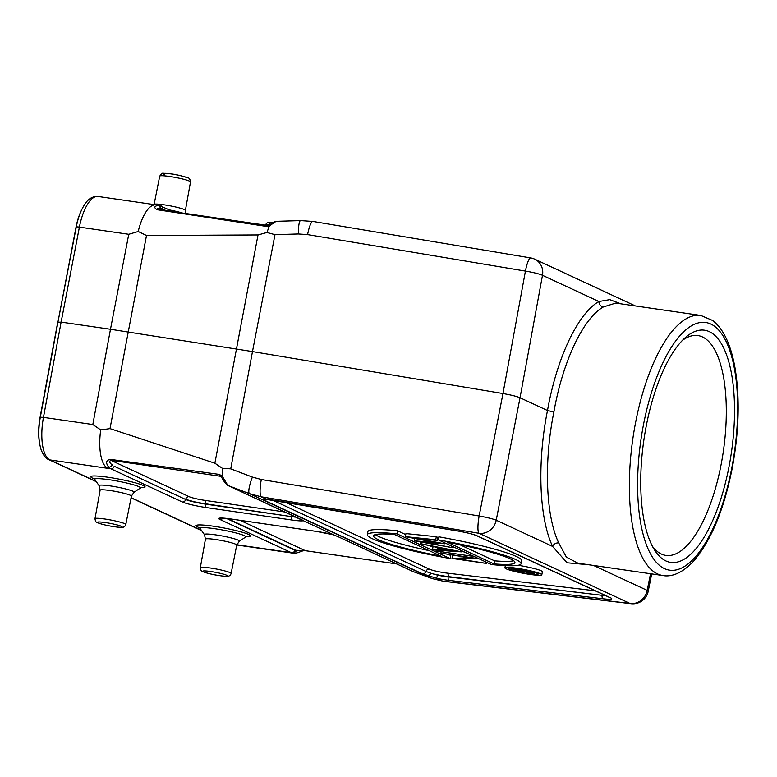 <?xml version="1.0" encoding="UTF-8"?>
<svg xmlns="http://www.w3.org/2000/svg" width="777" height="777" viewBox="0 0 777 777"><rect width="100%" height="100%" fill="white"/><g stroke="black" fill="none" stroke-linecap="round" stroke-linejoin="round"><path stroke-width="1.17" d="M652.486 546.416A111.082 41.841 98.3 0 0 665.928 555.419A111.082 41.841 98.3 0 0 721.26 463.791A111.082 41.841 98.3 0 0 697.872 335.567A111.082 41.841 98.3 0 0 682.429 340.375M646.056 427A117.337 44.202 98.3 0 0 654.428 549.825A117.337 44.202 98.3 0 0 729.214 465.656A117.337 44.202 98.3 0 0 727.097 356.4A117.337 44.202 98.3 0 0 685.265 337.655A117.337 44.202 98.3 0 0 646.056 427M553.875 412.014C543.735 462.053 545.745 515.918 558.75 542.968L566.365 557.09L577.952 563.189L662.995 575.553A131.42 49.505 98.3 0 1 635.333 423.853A131.42 49.505 98.3 0 1 700.796 315.443L615.753 303.079L603.341 306.964C583.061 318.434 562.703 361.645 553.875 412.014L547.494 410.518C556.798 358.08 577.738 313.587 598.902 301.505L609.741 299.631L620.949 303.836M598.921 301.486A5.002 4.448 -120.7 0 0 603.341 306.964M631.021 603.7L443.444 581.274A15.647 8.518 -83.2 0 1 442.414 581.031L629.992 603.457A15.647 8.518 96.8 0 0 631.021 603.7A15.647 15.647 0 0 0 648.222 591.239A15.647 1.68 -168.7 0 0 647.192 590.384A15.647 14.404 114.9 0 1 629.992 603.457L479.011 533.284L261.159 496.794A15.647 3.059 -80.5 0 1 261.305 479.506L479.156 515.996A15.647 3.059 99.5 0 0 479.011 533.284A15.647 14.404 -65.1 0 0 496.221 520.211A15.647 1.467 -169 0 0 479.156 515.996L502.972 393.541L525.427 271.086L307.585 234.596A15.647 3.059 -80.5 0 1 312.869 221.426L530.71 257.925A15.647 3.059 99.5 0 0 525.427 271.086A15.647 1.777 10.4 0 1 542.492 275.301L520.036 397.756L496.221 520.211L552.622 546.435C539.092 518.142 537.033 462.674 547.494 410.518L520.036 397.756C516.637 396.338 510.945 394.93 502.972 393.541L252.476 351.573L230.73 468.852L252.399 477.088A15.647 3.283 110.8 0 0 249.504 493.677L227.846 485.44L222.135 475.951L219.085 474.378L219.677 476.155L221.319 476.932L224.718 482.43L226.185 483.517M588.888 564.782L567.025 562.771L552.661 546.513M274.98 234.654L266.919 232.488L258.013 234.945L146.494 235.489L138.209 231.488L128.759 234.285L110.48 329.263L252.476 351.573L274.98 234.654L298.339 233.964A15.647 2.661 88.3 0 1 300.582 220.59L312.869 221.426M128.759 234.285L79.4 227.107A5.002 0.563 -169.1 0 0 76.253 227.03C78.137 217.356 81.129 209.567 85.208 203.652C88.568 198.591 92.842 196.192 98.048 196.464A37.549 14.141 98.3 0 0 79.4 227.107L61.121 322.096L110.48 329.263L92.813 424.533L100.719 429.914L110.004 428.622L214.879 463.218L222.368 468.308L230.73 468.852M289.879 552.709A37.549 14.141 98.3 0 1 288.384 552.253L293.347 553.214L289.879 552.709A37.549 14.141 98.3 0 0 289.918 552.719A37.549 14.141 98.3 0 0 290.025 552.729M156.099 204.905A37.549 14.141 98.3 0 0 155.992 204.885A37.549 14.141 98.3 0 0 155.963 204.875A37.549 14.141 98.3 0 0 138.209 231.488M157.857 209.421L266.948 225.359L265.948 226.33L269.386 225.874L266.919 232.488M265.948 226.33L157.323 209.741C153.632 207.702 154.05 206.206 158.576 205.254L173.475 211.674M161.247 205.992A3.127 2.885 -65.1 0 1 162.781 209.062L161.072 208.615L158.576 205.254M165.015 210.45L161.072 208.615C157.857 208.119 156.857 208.401 158.09 209.469L157.323 209.741M275.68 221.6L269.386 225.874L268.871 225.291M274.543 221.833L268.929 225.136L266.948 225.349M100.719 429.914A37.549 14.141 98.3 0 0 107.828 468.337L110.771 468.745L182.274 501.971A18.619 1.933 10.7 0 0 205.934 507.517L291.987 520.027A18.619 1.933 10.7 0 0 303.302 520.707L301.826 519.832A3.127 2.885 114.9 0 1 301.457 519.658M219.085 474.378L110.159 459.343C105.886 460.392 105.507 463.131 109.023 467.55L110.771 468.745A3.127 2.885 -65.1 0 0 114.19 466.258L185.684 499.494A3.127 2.885 114.9 0 1 182.274 501.971M222.368 468.308L222.135 475.951L221.328 476.923L219.677 476.155L110.713 460.227C109.023 461.489 109.654 463.141 112.597 465.17L109.023 467.55M263.218 499.3L267.443 499.582A3.127 2.477 -87.1 0 1 267.026 499.514L261.159 496.794L249.504 493.677L432.022 578.506L442.414 581.031L436.548 578.311L422.202 573.669L264.044 500.155L263.218 499.3L267.026 499.514A18.619 1.933 10.7 0 1 274.776 500.349A18.619 1.933 10.7 0 1 278.127 500.883L456.925 530.827A18.619 1.933 10.7 0 1 477.224 535.848L610.537 597.804A18.619 1.933 10.7 0 1 603.185 598.805L449.242 580.409A18.619 1.933 10.7 0 1 446.124 579.992A18.619 1.933 10.7 0 1 436.548 578.311L437.597 575.174L431.128 573.339A15.472 1.603 -169.3 0 0 445.619 576.252A15.472 1.603 -169.3 0 0 448.212 576.602L602.107 595.328A3.127 1.7 96.8 0 0 603.185 598.805M413.927 571.882L432.022 578.506A15.647 8.693 110.1 0 0 432.294 578.612A15.647 8.693 110.1 0 0 432.614 578.719M222.882 518.133A3.127 2.885 -65.1 0 1 219.969 519.492L291.462 552.719A3.127 2.885 114.9 0 0 294.881 550.242L305.332 550.679L396.658 563.908M227.399 518.531L296.62 550.699L293.551 553.243C299.718 553.107 300.981 550.427 305.458 550.718L396.717 563.937M219.969 519.492A18.619 1.933 10.7 0 1 230.439 518.91L316.492 531.41A18.619 1.933 10.7 0 1 333.857 534.906L303.302 520.707M57.935 322.202L76.01 227.234A32.547 12.257 -81.7 0 1 81.09 211.053M92.813 424.533L43.454 417.366L61.121 322.096L58.304 322.251M39.316 441.569A32.547 12.257 -81.7 0 1 40.074 417.395L40.278 417.424M57.731 322.173L40.074 417.395M224.718 482.43L227.651 485.363A3.127 2.885 -65.1 0 0 227.846 485.44L302.884 520.522M413.51 571.736A3.127 2.885 114.9 0 1 413.325 571.658L339.335 537.266A3.127 2.885 -65.1 0 0 339.53 537.344L413.51 571.736M316.492 531.41A3.127 1.175 98.3 0 0 316.618 531.449L333.819 534.906L339.335 537.266A3.127 2.885 -65.1 0 1 339.17 537.189M428.457 576.107L431.128 573.339L426 571.464A3.127 2.885 114.9 0 1 422.202 573.669M438.898 536.81A78.224 8.12 10.7 0 1 521.658 560.664L521.076 563.723A78.224 8.12 -169.3 0 0 438.325 539.869L438.898 536.81M405.371 536.645L405.944 533.585L436.305 536.703L435.732 539.762L405.371 536.645L435.965 542.55L414.462 540.87L452.962 547.766L423.756 542.132L444.269 543.725L415.209 538.17L437.15 540.423L435.732 539.762M437.373 539.238L438.403 539.442M437.15 540.423L437.723 537.363L436.305 536.703M453.117 546.95L453.885 547.095M464.306 551.942L461.888 551.592M478.972 558.76L440.88 553.156L468.832 557.653L452.311 558.469L486.732 563.471L458.712 558.954L475.592 558.294L475.786 557.274M449.223 554.797L450.679 555.477L450.106 558.537L397.018 533.867A78.224 8.12 -169.3 0 0 367.346 534.683L367.919 531.623A78.224 8.12 10.7 0 1 397.591 530.808L405.759 534.605M413.685 538.286L414.675 538.743M430.273 545.998L432.944 547.241M518.065 565.297A18.774 1.952 10.7 0 1 542.395 571.755L541.812 574.815A18.774 1.952 -169.3 0 0 516.715 568.24A18.774 1.952 -169.3 0 0 504.924 567.841A18.774 1.952 -169.3 0 0 530.021 574.426A18.774 1.952 -169.3 0 0 541.812 574.815M521.076 563.723A78.224 8.12 -169.3 0 1 491.404 564.539L438.325 539.869M447.231 542.171A71.97 7.469 10.7 0 1 514.928 562.567A71.97 7.469 10.7 0 1 493.978 563.898L447.231 542.171M459.848 544.716L494.551 560.839A71.97 7.469 -169.3 0 0 513.665 560.741M494.551 560.839L493.978 563.898M444.454 542.715L444.269 543.725M444.638 542.802L444.444 543.813M451.748 546.105L451.554 547.115M453.146 546.755L452.962 547.766M414.724 538.48L414.287 540.792M462.024 550.883L461.829 551.893L420.415 543.638L435.139 546.959L441.462 549.893L432.556 549.281L434.061 549.98L461.829 551.893M461.849 550.806L461.655 551.816M433.071 546.552L432.556 549.281M420.726 541.996L420.415 543.638M454.477 550.796L444.308 550.097L439.374 547.795L454.477 550.796M444.551 548.824L444.308 550.097M470.891 555.001L470.697 556.011L436.276 551.01L470.697 556.011M436.441 550.145L436.276 551.01M472.251 555.642L472.066 556.653M441.074 552.146L440.88 553.156M475.495 557.148L475.301 558.158M485.557 561.82L485.372 562.83M486.926 562.461L486.732 563.471M452.573 555.293L452 558.323M397.018 533.867L397.591 530.808M367.346 534.683A78.224 8.12 -169.3 0 0 450.106 558.537M441.19 556.225A71.97 7.469 10.7 0 1 373.494 535.839A71.97 7.469 10.7 0 1 394.454 534.508L441.19 556.225M375.34 534.605A71.97 7.469 -169.3 0 0 429.147 550.631M528.69 573.805A15.016 1.554 10.7 0 1 508.614 568.541A15.016 1.554 10.7 0 1 518.045 568.861A15.016 1.554 10.7 0 1 538.131 574.116A15.016 1.554 10.7 0 1 528.69 573.805M531.274 571.464L511.13 568.881L521.095 570.551L515.248 570.784L516.103 571.192L522.523 571.212L530.72 573.28L534.246 573.29L531.215 571.794M511.266 568.162L511.13 568.881M534.43 572.348L534.314 573.416L534.508 572.377M515.442 569.726L515.248 570.784M531.303 572.494C532.789 573.067 532.362 573.222 530.021 572.96L523.154 570.842L529.846 571.823L532.167 573.028M530.205 571.989L530.021 572.96M552.632 546.464A5.002 4.031 155.1 0 1 558.75 542.968M643.288 425.718A125.165 47.144 98.3 0 0 664.52 568.647A125.165 47.144 98.3 0 0 731.983 466.938A125.165 47.144 98.3 0 0 710.751 324.009A125.165 47.144 98.3 0 0 643.288 425.718M598.902 301.505L542.492 275.301A15.647 14.404 -65.1 0 0 534.722 259.168L635.333 305.924M650.524 573.737L647.192 590.384L593.57 565.462M307.585 234.596L298.339 233.964M258.013 234.945L214.879 463.218M252.399 477.088L261.305 479.506M288.384 552.253L236.81 544.755M164.19 174.339A12.539 1.301 10.7 0 1 171.241 173.941A12.539 1.301 10.7 0 1 187.189 177.68M269.512 223.29A12.539 1.301 10.7 0 1 273.387 222.504M190.511 181.954C190.132 179.254 189.267 177.904 187.927 177.904C181.42 175.689 175.223 174.271 169.328 173.669C160.742 173.543 163.102 171.853 159.712 176.136A15.676 1.622 10.7 0 1 172.445 176.913A15.676 1.622 10.7 0 1 189.481 181.128A15.676 1.622 10.7 0 1 190.511 181.954L185.392 210.402L185.635 213.432M159.712 176.136L154.099 204.487A15.928 1.651 10.7 0 1 164.102 204.817A15.928 1.651 10.7 0 1 184.343 209.567A15.928 1.651 10.7 0 1 185.392 210.402M169.94 210.033A17.754 1.845 10.7 0 1 181.973 212.908M273.426 222.475L267.521 222.484L265.044 225.068A15.676 1.622 10.7 0 1 269.784 224.806M162.781 209.062L166.093 210.606M110.004 428.622L146.494 235.489M240.006 520.318L305.332 550.679L306.08 550.398M294.881 550.242L226.398 518.414M57.974 321.999L40.317 417.23L43.454 417.366A37.549 14.141 98.3 0 0 49.883 459.916L96.086 481.39M131.099 497.668L201.408 530.341M40.317 417.23C38.073 429.875 38.335 440.685 41.103 449.669C43.376 455.38 45.911 458.683 48.698 459.566A5.002 4.604 114.9 0 0 49.883 459.916L107.828 468.337M199.495 527.758A27.671 2.875 10.7 0 1 213.422 526.214A27.671 2.875 10.7 0 1 244.114 532.799A27.671 2.875 10.7 0 1 246.435 536.635M94.163 478.807A27.671 2.875 10.7 0 1 108.1 477.263A27.671 2.875 10.7 0 1 138.792 483.848A27.671 2.875 10.7 0 1 141.113 487.674M125.787 524.514A15.676 1.622 -169.3 0 0 124.757 523.688A15.676 1.622 -169.3 0 0 107.702 519.463A15.676 1.622 -169.3 0 0 94.988 518.686C95.357 521.377 96.222 522.727 97.572 522.736C103.205 524.796 109.984 526.272 117.919 527.175C122.348 528.127 124.971 527.243 125.787 524.514L131.41 496.114L133.926 492.327A17.793 1.845 10.7 0 0 110.266 485.916A17.793 1.845 -169.3 0 0 99.155 485.751L94.775 479.526A23.291 2.418 10.7 0 1 109.324 479.739A23.291 2.418 10.7 0 1 140.278 488.121L141.744 487.47M131.41 496.114A15.928 1.651 -169.3 0 0 130.361 495.279A15.928 1.651 -169.3 0 0 110.12 490.53A15.928 1.651 -169.3 0 0 100.116 490.2L99.155 485.751M98.32 522.96A12.539 1.301 -169.3 0 0 114.258 526.699A12.539 1.301 -169.3 0 0 121.309 526.301A12.539 1.301 -169.3 0 0 105.371 522.562A12.539 1.301 -169.3 0 0 98.32 522.96M226.641 575.252A12.539 1.301 -169.3 0 0 210.703 571.513A12.539 1.301 -169.3 0 0 203.642 571.911A12.539 1.301 -169.3 0 0 219.59 575.65A12.539 1.301 -169.3 0 0 226.641 575.252M230.079 572.639A15.676 1.622 -169.3 0 0 213.034 568.424A15.676 1.622 -169.3 0 0 200.32 567.647C200.689 570.328 201.554 571.678 202.904 571.687C208.537 573.747 215.316 575.223 223.252 576.126C227.68 577.088 230.303 576.194 231.119 573.465A15.676 1.622 -169.3 0 0 230.079 572.639M231.119 573.465L236.742 545.066A15.928 1.651 -169.3 0 0 235.693 544.23A15.928 1.651 -169.3 0 0 215.452 539.481A15.928 1.651 -169.3 0 0 205.439 539.151L200.32 567.647M236.742 545.066L239.258 541.278A17.793 1.845 10.7 0 0 215.598 534.867A17.793 1.845 -169.3 0 0 204.477 534.702L205.439 539.151M204.477 534.702L200.097 528.477A23.291 2.418 10.7 0 1 214.646 528.69A23.291 2.418 10.7 0 1 245.61 537.072L239.258 541.278M296.115 517.181A15.491 1.603 10.7 0 1 291.424 516.608L205.371 504.108A15.491 1.603 10.7 0 1 185.684 499.494L114.19 466.258M110.159 459.343L110.713 460.227L189.17 496.688A3.127 2.885 -65.1 0 0 185.761 499.174A15.472 1.603 -169.3 0 0 205.429 503.787L291.424 516.608A3.127 1.175 98.3 0 0 291.987 520.027M333.887 534.935L339.53 537.344M291.589 515.073A3.127 1.175 -81.7 0 1 291.482 516.287A15.472 1.603 -169.3 0 0 295.221 516.763M205.934 507.517A3.127 1.175 -81.7 0 1 205.371 504.108L205.429 503.787A3.127 1.175 98.3 0 0 204.866 500.369L285.004 512.014M219.677 476.155L221.26 476.884M189.17 496.688A12.345 1.282 -169.3 0 0 204.866 500.369M456.925 530.827A3.127 0.612 99.5 0 0 456.983 530.856L267.443 499.582M610.537 597.804A3.127 2.885 114.9 0 1 609.799 597.591L476.486 535.625A3.127 2.885 -65.1 0 0 477.224 535.848M605.642 595.658A15.491 1.603 10.7 0 1 602.107 595.328L448.164 576.923A15.491 1.603 10.7 0 1 445.561 576.583A15.491 1.603 10.7 0 1 437.597 575.174M449.242 580.409A3.127 1.7 -83.2 0 1 448.164 576.923L448.212 576.602A3.127 1.7 96.8 0 0 447.125 573.115L595.25 590.821M447.125 573.115A12.345 1.282 -169.3 0 1 445.056 572.843A12.345 1.282 -169.3 0 1 429.37 569.162A3.127 2.885 -65.1 0 0 426 571.464L272.329 500.048M264.044 500.155A3.127 2.885 -65.1 0 0 266.812 499.553M602.224 594.065A3.127 1.7 -83.2 0 1 602.156 595.007A15.472 1.603 -169.3 0 0 604.817 595.269M429.37 569.162L284.926 502.039M532.876 571.891L532.76 572.513M700.796 315.443L712.567 320.445C723.27 328.622 730.72 344.26 734.925 367.336C739.957 397.193 739.112 430.507 732.4 467.268C724.251 508.809 711.479 539.918 694.075 560.586C681.487 574.397 670.24 576.961 662.995 575.553M236.752 544.988L289.918 552.719M98.048 196.464L158.926 205.293M276.709 221.299L300.582 220.59M443.444 581.274L432.294 578.612L413.325 571.658M292.939 553.175L293.551 553.243M94.775 479.526L93.648 478.379L94.959 478.972M247.076 536.421L245.61 537.072M200.097 528.477L198.97 527.34L200.281 527.923M94.988 518.686L100.116 490.2M133.926 492.327L140.278 488.121M48.698 459.566L96.29 481.682M131.07 497.843L201.612 530.633M76.253 227.03L57.974 321.989M227.651 485.363L302.302 520.046M316.618 531.449L230.565 518.949C219.648 517.55 221.416 518.278 220.59 518.162L220.94 518.036M476.486 535.625C472.911 534.129 466.414 532.536 456.983 530.856M504.924 567.841L505.341 565.637M648.222 591.239L651.689 573.902M534.722 259.168A15.647 15.647 0 0 0 530.71 257.925"/></g></svg>
